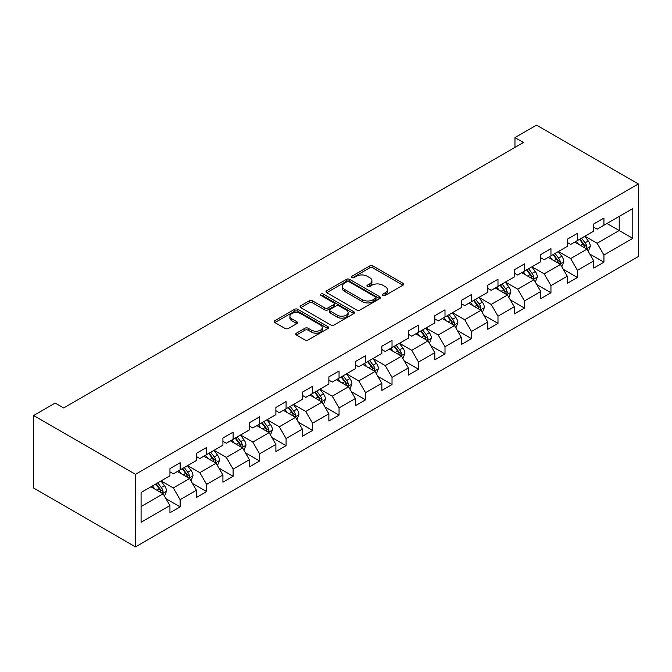 <?xml version="1.0" encoding="UTF-8"?>
<svg xmlns="http://www.w3.org/2000/svg" width="672" height="672" viewBox="0 0 672 672"><rect width="100%" height="100%" fill="white"/><g stroke="black" fill="none" stroke-linecap="round" stroke-linejoin="round"><path stroke-width="1.01" d="M382.914 295.445A1.646 0.949 0 0 0 385.241 295.445L402.948 285.222A2.36 1.361 0 0 0 403.645 284.256A2.36 1.361 0 0 0 402.948 283.298L372.952 265.978A2.36 1.361 0 0 0 369.617 265.978L351.91 276.2A1.646 0.949 0 0 0 351.431 276.872A1.646 0.949 0 0 0 351.91 277.544A1.646 0.949 0 0 0 354.245 277.544L356.538 276.226A7.543 4.351 0 0 1 367.206 276.226L369.701 277.67A7.543 4.351 0 0 1 371.91 280.745A7.543 4.351 0 0 1 369.701 283.828L367.408 285.146A1.646 0.949 0 0 0 366.929 285.818A1.646 0.949 0 0 0 367.408 286.499A1.646 0.949 0 0 0 369.743 286.499L372.036 285.172A7.543 4.351 0 0 1 382.704 285.172L385.199 286.616A7.543 4.351 0 0 1 387.408 289.691A7.543 4.351 0 0 1 385.199 292.774L382.914 294.101A1.646 0.949 0 0 0 382.427 294.773A1.646 0.949 0 0 0 382.914 295.445L382.914 294.101M296.453 333.136A2.36 1.361 0 0 0 295.764 334.102A2.36 1.361 0 0 0 296.453 335.059L304.87 339.923A2.36 1.361 0 0 0 308.204 339.923L327.869 328.566A2.36 1.361 0 0 0 328.558 327.608A2.36 1.361 0 0 0 327.869 326.642L297.872 309.322A2.36 1.361 0 0 0 294.538 309.322L274.873 320.678A2.36 1.361 0 0 0 274.184 321.644A2.36 1.361 0 0 0 274.873 322.602L285.037 328.474A2.36 1.361 0 0 0 288.372 328.474L296.789 323.61A2.36 1.361 0 0 0 297.478 322.652A2.36 1.361 0 0 0 296.789 321.686L291.749 318.78A6.308 3.637 0 0 1 289.901 316.201A6.308 3.637 0 0 1 293.79 312.841A6.308 3.637 0 0 1 300.661 313.631L320.41 325.03A6.308 3.637 0 0 1 322.258 327.608A6.308 3.637 0 0 1 318.368 330.968A6.308 3.637 0 0 1 311.497 330.179L308.204 328.28A2.36 1.361 0 0 0 304.87 328.28L296.453 333.136L296.453 335.059M638.4 183.96L536.525 125.143L514.962 137.592L523.454 142.489L63.655 407.954L55.163 403.049L33.6 415.498L135.475 474.314L638.4 183.96L638.4 256.502L135.475 546.857L135.475 474.314M356.706 309.994A2.36 1.361 0 0 0 360.032 309.994L379.705 298.645A2.36 1.361 0 0 0 380.394 297.679A2.36 1.361 0 0 0 379.705 296.722L349.7 279.401A2.36 1.361 0 0 0 346.366 279.401L326.701 290.749A2.36 1.361 0 0 0 326.012 291.715A2.36 1.361 0 0 0 326.701 292.681L356.706 309.994M321.611 295.798A1.646 0.949 0 0 1 323.291 296.033L353.758 313.622L334.118 324.962A2.36 1.361 0 0 1 330.784 324.962L300.787 307.642L309.204 302.82L309.204 300.854L300.787 305.718A2.36 1.361 0 0 0 300.098 306.676A2.36 1.361 0 0 0 300.787 307.642L300.787 305.718M309.204 302.82A2.36 1.361 0 0 1 312.539 302.82L312.539 300.854A2.36 1.361 0 0 0 309.204 300.854M312.539 300.854L324.702 307.877A2.36 1.361 0 0 0 328.037 307.877L333.623 304.66A2.36 1.361 0 0 0 334.312 303.694A2.36 1.361 0 0 0 333.623 302.736L320.956 295.42A1.646 0.949 0 0 1 320.468 294.748A1.646 0.949 0 0 1 321.485 293.866A1.646 0.949 0 0 1 323.291 294.076L353.783 311.682A2.36 1.361 0 0 1 354.48 312.64A2.36 1.361 0 0 1 353.783 313.606L353.783 311.682M165.95 498.683L180.13 506.864L180.13 499.708L196.434 490.3L196.434 497.456L206.615 491.568L206.615 484.42L222.919 475.003L222.919 482.16L233.108 476.28L233.108 469.123L249.404 459.715L249.404 466.872L259.594 460.984L259.594 453.827L275.89 444.419L275.89 451.576L286.079 445.696L286.079 438.539L302.383 429.131L302.383 436.288L312.572 430.399L312.572 423.242L328.868 413.834L328.868 420.991L339.058 415.111L339.058 407.954L355.354 398.546L355.354 405.695L365.543 399.815L365.543 392.658L381.847 383.25L381.847 390.407L392.028 384.527L392.028 377.37L408.332 367.954L408.332 375.11L418.522 369.23L418.522 362.074L434.818 352.666L434.818 359.822L445.007 353.942L445.007 346.786L461.303 337.369L461.303 344.526L471.492 338.646L471.492 331.489L487.796 322.081L487.796 329.238L497.986 323.358L497.986 316.201L514.282 306.785L514.282 313.942L524.471 308.062L524.471 300.905L540.767 291.497L540.767 298.654L550.956 292.774L550.956 285.617L567.26 276.2L567.26 283.357L577.441 277.477L577.441 270.32L593.746 260.912L593.746 268.069L603.935 262.181L603.935 255.032L632.797 238.367L632.797 208.564L619.214 216.401L619.214 230.521L632.797 238.367M180.13 506.864L169.94 512.744L169.94 505.588L141.078 522.253L141.078 492.45L169.94 475.793L169.94 468.636L180.13 462.748L180.13 469.904L196.434 460.496L196.434 453.34L206.615 447.46L206.615 454.616L222.919 445.2L222.919 438.052L233.108 432.163L233.108 439.32L249.404 429.912L249.404 422.755L259.594 416.875L259.594 424.032L275.89 414.616L275.89 407.459L286.079 401.579L286.079 408.736L302.383 399.328L302.383 392.171L312.572 386.291L312.572 393.448L328.868 384.031L328.868 376.874L339.058 370.994L339.058 378.151L355.354 368.743L355.354 361.586L365.543 355.706L365.543 362.863L381.847 353.447L381.847 346.29L392.028 340.41L392.028 347.567L408.332 338.159L408.332 331.002L418.522 325.122L418.522 332.279L434.818 322.862L434.818 315.706L445.007 309.826L445.007 316.982L461.303 307.574L461.303 300.418L471.492 294.538L471.492 301.686L487.796 292.278L487.796 285.121L497.986 279.241L497.986 286.398L514.282 276.99L514.282 269.833L524.471 263.945L524.471 271.102L540.767 261.694L540.767 254.537L550.956 248.657L550.956 255.814L567.26 246.406L567.26 239.249L577.441 233.36L577.441 240.517L593.746 231.109L593.746 223.952L603.935 218.072L603.935 225.229L632.797 208.564M177.416 471.475L189.638 478.531L173.342 487.948L161.112 480.883M169.94 471.87L173.342 473.827L180.13 469.904M173.342 487.948L180.13 499.708M189.638 478.531L196.434 490.3M203.902 456.187L216.124 463.243L199.828 472.651L187.597 465.595M196.434 456.574L199.828 458.539L206.615 454.616M199.828 472.651L206.615 484.42M216.124 463.243L222.919 475.003M230.387 440.891L242.617 447.947L226.313 457.363L214.091 450.299M222.919 441.286L226.313 443.243L233.108 439.32M226.313 457.363L233.108 469.123M242.617 447.947L249.404 459.715M256.88 425.594L269.102 432.659L252.798 442.067L240.576 435.011M249.404 425.989L252.798 427.955L259.594 424.032M252.798 442.067L259.594 453.827M269.102 432.659L275.89 444.419M283.366 410.306L295.588 417.362L279.292 426.779L267.061 419.714M275.89 410.701L279.292 412.658L286.079 408.736M279.292 426.779L286.079 438.539M295.588 417.362L302.383 429.131M309.851 395.01L322.081 402.074L305.777 411.482L293.555 404.426M302.383 395.405L305.777 397.362L312.572 393.448M305.777 411.482L312.572 423.242M322.081 402.074L328.868 413.834M336.336 379.722L348.566 386.778L332.262 396.186L320.04 389.13M328.868 380.117L332.262 382.074L339.058 378.151M332.262 396.186L339.058 407.954M348.566 386.778L355.354 398.546M362.83 364.426L375.052 371.49L358.756 380.898L346.525 373.842M355.354 364.82L358.756 366.778L365.543 362.863M358.756 380.898L365.543 392.658M375.052 371.49L381.847 383.25M389.315 349.138L401.537 356.194L385.241 365.602L373.01 358.546M381.847 349.524L385.241 351.49L392.028 347.567M385.241 365.602L392.028 377.37M401.537 356.194L408.332 367.954M415.8 333.841L428.03 340.906L411.726 350.314L399.504 343.258M408.332 334.236L411.726 336.193L418.522 332.279M411.726 350.314L418.522 362.074M428.03 340.906L434.818 352.666M442.294 318.553L454.516 325.609L438.211 335.017L425.989 327.961M434.818 318.94L438.211 320.905L445.007 316.982M438.211 335.017L445.007 346.786M454.516 325.609L461.303 337.369M468.779 303.257L481.001 310.313L464.705 319.729L452.474 312.673M461.303 303.652L464.705 305.609L471.492 301.686M464.705 319.729L471.492 331.489M481.001 310.313L487.796 322.081M495.264 287.969L507.486 295.025L491.19 304.433L478.968 297.377M487.796 288.355L491.19 290.321L497.986 286.398M491.19 304.433L497.986 316.201M507.486 295.025L514.282 306.785M521.749 272.672L533.98 279.728L517.675 289.145L505.453 282.08M514.282 273.067L517.675 275.024L524.471 271.102M517.675 289.145L524.471 300.905M533.98 279.728L540.767 291.497M548.243 257.384L560.465 264.44L544.169 273.848L531.938 266.792M540.767 257.771L544.169 259.736L550.956 255.814M544.169 273.848L550.956 285.617M560.465 264.44L567.26 276.2M574.728 242.088L586.95 249.144L570.654 258.56L558.424 251.496M567.26 242.483L570.654 244.44L577.441 240.517M570.654 258.56L577.441 270.32M586.95 249.144L593.746 260.912M606.984 223.465L619.214 230.521L597.139 243.264L584.917 236.208M593.746 227.186L597.139 229.152L603.935 225.229M597.139 243.264L603.935 255.032M33.6 415.498L33.6 488.04L135.475 546.857M514.962 137.592L514.962 147.395M141.078 506.57L163.153 493.828L150.923 486.772M163.153 493.828L169.94 505.588M589.756 253.999L603.935 262.181M563.27 269.296L577.441 277.477M536.777 284.584L550.956 292.774M510.292 299.88L524.471 308.062M483.806 315.168L497.986 323.358M457.313 330.464L471.492 338.646M430.828 345.752L445.007 353.942M404.342 361.049L418.522 369.23M377.857 376.337L392.028 384.527M351.364 391.633L365.543 399.815M324.878 406.921L339.058 415.111M298.393 422.218L312.572 430.399M271.9 437.506L286.079 445.696M245.414 452.802L259.594 460.984M218.929 468.09L233.108 476.28M192.444 483.386L206.615 491.568M383.569 295.68L385.199 294.731A7.543 4.351 0 0 0 387.408 291.656L387.408 289.691M371.91 280.745L371.91 282.71A7.543 4.351 0 0 1 369.701 285.785L368.071 286.726M402.923 285.239L372.952 267.935A2.36 1.361 0 0 0 369.617 267.935L352.573 277.78M379.672 298.662L349.7 281.358A2.36 1.361 0 0 0 346.366 281.358L326.735 292.698L326.701 290.749M375.539 298.351A1.646 0.949 0 0 0 376.018 297.679A1.646 0.949 0 0 0 375.539 297.007L349.205 281.803A1.646 0.949 0 0 0 346.87 281.803L344.45 283.198A7.543 4.351 0 0 0 342.241 286.28A7.543 4.351 0 0 0 344.45 289.355L362.452 299.754A7.543 4.351 0 0 0 373.12 299.754L375.539 298.351L375.539 300.317A1.646 0.949 0 0 0 376.018 299.645L376.018 297.679M342.241 286.28L342.241 288.238A7.543 4.351 0 0 0 344.45 291.32L344.45 289.355M375.539 300.317L373.12 301.711A7.543 4.351 0 0 1 362.452 301.711L344.45 291.32M312.539 302.82L324.702 309.842A2.36 1.361 0 0 0 328.037 309.842L333.623 306.617A2.36 1.361 0 0 0 334.312 305.659L334.312 303.694M337.327 315.168A6.308 3.637 0 0 0 344.198 315.958A6.308 3.637 0 0 0 348.088 312.598A6.308 3.637 0 0 0 346.248 310.019L339.284 306.004A2.36 1.361 0 0 0 335.95 306.004L330.372 309.229A2.36 1.361 0 0 0 329.683 310.187A2.36 1.361 0 0 0 330.372 311.153L337.327 315.168L337.327 317.134A6.308 3.637 0 0 0 344.198 317.923A6.308 3.637 0 0 0 348.088 314.555L348.088 312.598M329.683 310.187L329.683 312.152A2.36 1.361 0 0 0 330.372 313.11L330.372 311.153M337.327 317.134L330.372 313.11M322.258 327.608L322.258 329.566A6.308 3.637 0 0 1 318.368 332.926A6.308 3.637 0 0 1 311.497 332.144L308.204 330.238A2.36 1.361 0 0 0 304.87 330.238L296.486 335.084M289.901 316.201L289.901 318.167A6.308 3.637 0 0 0 291.749 320.737L291.749 318.78M296.755 323.635L291.749 320.737M327.869 326.642L327.869 328.566L297.872 311.287A2.36 1.361 0 0 0 294.538 311.287L274.907 322.619L274.873 320.678M588.294 251.471L590.31 246.38A6.367 3.671 -120 0 0 588.286 240.962L584.783 236.284M578.668 244.364L576.29 241.189M585.967 248.581L586.883 246.649A6.367 3.671 -120 0 0 585.06 242.827L581.549 238.148M579.961 239.072L583.85 244.255A3.242 1.873 60 0 1 584.438 245.246L586.883 246.649M579.516 239.324L583.019 244.003A6.367 3.671 60 0 1 584.842 247.834M561.809 266.759L563.825 261.677A6.367 3.671 -120 0 0 561.792 256.259L558.289 251.58M552.182 259.661L549.805 256.477M559.482 263.869L560.389 261.946A6.367 3.671 -120 0 0 558.566 258.115L555.064 253.436M553.468 254.36L557.357 259.552A3.242 1.873 60 0 1 557.945 260.534L560.389 261.946M553.031 254.621L556.534 259.291A6.367 3.671 60 0 1 558.356 263.122M535.315 282.055L537.34 276.965A6.367 3.671 -120 0 0 535.307 271.547L531.804 266.868M525.697 274.949L523.312 271.774M532.997 279.166L533.904 277.242A6.367 3.671 -120 0 0 532.081 273.412L528.578 268.733M526.982 269.657L530.872 274.84A3.242 1.873 60 0 1 531.46 275.831L533.904 277.242M526.537 269.909L530.048 274.588A6.367 3.671 60 0 1 531.863 278.418M508.83 297.352L510.854 292.261A6.367 3.671 -120 0 0 508.822 286.843L505.319 282.164M499.204 290.245L496.826 287.062M506.503 294.454L507.419 292.53A6.367 3.671 -120 0 0 505.596 288.7L502.093 284.029M500.497 284.945L504.386 290.136A3.242 1.873 60 0 1 504.974 291.119L507.419 292.53M500.052 285.205L503.555 289.876A6.367 3.671 60 0 1 505.378 293.706M482.345 312.64L484.361 307.549A6.367 3.671 -120 0 0 482.336 302.131L478.825 297.452M472.718 305.533L470.341 302.358M480.018 309.75L480.925 307.826A6.367 3.671 -120 0 0 479.111 303.996L475.6 299.317M474.012 300.241L477.893 305.424A3.242 1.873 60 0 1 478.489 306.415L480.925 307.826M473.567 300.493L477.07 305.172A6.367 3.671 60 0 1 478.892 309.002M455.86 327.936L457.876 322.846A6.367 3.671 -120 0 0 455.843 317.428L452.34 312.749M446.233 320.83L443.848 317.646M453.533 325.038L454.44 323.114A6.367 3.671 -120 0 0 452.617 319.292L449.114 314.614M447.518 315.529L451.408 320.72A3.242 1.873 60 0 1 451.996 321.703L454.44 323.114M447.082 315.79L450.584 320.468A6.367 3.671 60 0 1 452.407 324.29M429.366 343.224L431.39 338.134A6.367 3.671 -120 0 0 429.358 332.716L425.855 328.037M419.748 336.118L417.362 332.942M427.039 340.334L427.955 338.411A6.367 3.671 -120 0 0 426.132 334.58L422.629 329.902M421.033 330.826L424.922 336.017A3.242 1.873 60 0 1 425.51 337L427.955 338.411M420.588 331.078L424.091 335.756A6.367 3.671 60 0 1 425.914 339.587M402.881 358.52L404.897 353.43A6.367 3.671 -120 0 0 402.872 348.012L399.37 343.333M393.254 351.414L390.877 348.23M400.554 355.622L401.47 353.699A6.367 3.671 -120 0 0 399.647 349.877L396.144 345.198M394.548 346.114L398.437 351.305A3.242 1.873 60 0 1 399.025 352.288L401.47 353.699M394.103 346.374L397.606 351.053A6.367 3.671 60 0 1 399.428 354.875M376.396 373.808L378.412 368.718A6.367 3.671 -120 0 0 376.379 363.3L372.876 358.621M366.769 366.702L364.392 363.527M374.069 370.919L374.976 368.995A6.367 3.671 -120 0 0 373.153 365.165L369.65 360.486M368.054 361.41L371.944 366.601A3.242 1.873 60 0 1 372.532 367.584L374.976 368.995M367.618 361.662L371.12 366.341A6.367 3.671 60 0 1 372.943 370.171M349.902 389.105L351.926 384.014A6.367 3.671 -120 0 0 349.894 378.596L346.391 373.918M340.284 381.998L337.898 378.823M347.584 386.207L348.491 384.283A6.367 3.671 -120 0 0 346.668 380.461L343.165 375.782M341.569 376.698L345.458 381.889A3.242 1.873 60 0 1 346.046 382.872L348.491 384.283M341.124 376.958L344.635 381.637A6.367 3.671 60 0 1 346.45 385.459M323.417 404.393L325.441 399.311A6.367 3.671 -120 0 0 323.408 393.884L319.906 389.214M313.79 397.286L311.413 394.111M321.09 401.503L322.006 399.58A6.367 3.671 -120 0 0 320.183 395.749L316.68 391.07M315.084 391.994L318.973 397.186A3.242 1.873 60 0 1 319.561 398.168L322.006 399.58M314.639 392.246L318.142 396.925A6.367 3.671 60 0 1 319.964 400.756M296.932 419.689L298.948 414.599A6.367 3.671 -120 0 0 296.923 409.181L293.412 404.502M287.305 412.583L284.928 409.408M294.605 416.791L295.512 414.868A6.367 3.671 -120 0 0 293.698 411.046L290.186 406.367M288.599 407.282L292.48 412.474A3.242 1.873 60 0 1 293.076 413.456L295.512 414.868M288.154 407.543L291.656 412.222A6.367 3.671 60 0 1 293.479 416.044M270.446 434.977L272.462 429.895A6.367 3.671 -120 0 0 270.43 424.477L266.927 419.798M260.82 427.871L258.434 424.696M268.12 432.088L269.027 430.164A6.367 3.671 -120 0 0 267.204 426.334L263.701 421.655M262.105 422.579L265.994 427.77A3.242 1.873 60 0 1 266.582 428.753L269.027 430.164M261.668 422.831L265.171 427.51A6.367 3.671 60 0 1 266.994 431.34M243.953 450.274L245.977 445.183A6.367 3.671 -120 0 0 243.944 439.765L240.442 435.086M234.335 443.167L231.949 439.992M241.626 447.384L242.542 445.452A6.367 3.671 -120 0 0 240.719 441.63L237.216 436.951M235.62 437.867L239.509 443.058A3.242 1.873 60 0 1 240.097 444.041L242.542 445.452M235.175 438.127L238.678 442.806A6.367 3.671 60 0 1 240.5 446.628M217.468 465.562L219.484 460.48A6.367 3.671 -120 0 0 217.459 455.062L213.956 450.383M207.841 458.455L205.464 455.28M215.141 462.672L216.056 460.748A6.367 3.671 -120 0 0 214.234 456.918L210.731 452.239M209.135 453.163L213.024 458.354A3.242 1.873 60 0 1 213.612 459.337L216.056 460.748M208.69 453.415L212.192 458.094A6.367 3.671 60 0 1 214.015 461.924M190.982 480.858L192.998 475.768A6.367 3.671 -120 0 0 190.966 470.35L187.463 465.671M181.356 473.752L178.979 470.576M188.656 477.968L189.563 476.036A6.367 3.671 -120 0 0 187.74 472.214L184.237 467.536M182.641 468.451L186.53 473.642A3.242 1.873 60 0 1 187.118 474.634L189.563 476.036M182.204 468.712L185.707 473.39A6.367 3.671 60 0 1 187.53 477.221M164.489 496.146L166.513 491.064A6.367 3.671 -120 0 0 164.48 485.646L160.978 480.967M154.871 489.048L152.485 485.864M162.17 493.256L163.078 491.333A6.367 3.671 -120 0 0 161.255 487.502L157.752 482.824M156.156 483.748L160.045 488.939A3.242 1.873 60 0 1 160.633 489.922L163.078 491.333M155.711 484L159.222 488.678A6.367 3.671 60 0 1 161.036 492.509M385.199 294.731L385.199 292.774M367.408 286.499L367.408 285.146M369.701 285.785L369.701 283.828M351.91 277.544L351.91 276.2M369.617 267.935L369.617 265.978M372.952 267.935L372.952 265.978M402.948 285.222L402.948 283.298M346.366 281.358L346.366 279.401M349.7 281.358L349.7 279.401M379.705 298.645L379.705 296.722M362.452 301.711L362.452 299.754M373.12 301.711L373.12 299.754M324.702 309.842L324.702 307.877M328.037 309.842L328.037 307.877M333.623 306.617L333.623 304.66M323.291 296.033L323.291 294.076M304.87 330.238L304.87 328.28M308.204 330.238L308.204 328.28M311.497 332.144L311.497 330.179M296.789 323.61L296.789 321.686M294.538 311.287L294.538 309.322M297.872 311.287L297.872 309.322M586.328 248.783L590.276 246.506M585.06 242.827L588.286 240.962M580.532 245.44L583.019 244.003M559.835 264.079L563.783 261.794M558.566 258.115L561.792 256.259M554.047 260.728L556.534 259.291M533.35 279.367L537.298 277.091M532.081 273.412L535.307 271.547M527.554 276.024L530.048 274.588M506.864 294.664L510.812 292.379M505.596 288.7L508.822 286.843M501.068 291.32L503.555 289.876M480.371 309.952L484.319 307.675M479.111 303.996L482.336 302.131M474.583 306.608L477.07 305.172M453.886 325.248L457.834 322.963M452.617 319.292L455.843 317.428M448.09 321.905L450.584 320.468M427.4 340.536L431.348 338.26M426.132 334.58L429.358 332.716M421.604 337.193L424.091 335.756M400.915 355.832L404.863 353.556M399.647 349.877L402.872 348.012M395.119 352.489L397.606 351.053M374.422 371.12L378.37 368.844M373.153 365.165L376.379 363.3M368.634 367.777L371.12 366.341M347.936 386.417L351.884 384.14M346.668 380.461L349.894 378.596M342.14 383.074L344.635 381.637M321.451 401.705L325.399 399.428M320.183 395.749L323.408 393.884M315.655 398.362L318.142 396.925M294.958 417.001L298.906 414.725M293.698 411.046L296.923 409.181M289.17 413.658L291.656 412.222M268.472 432.298L272.42 430.013M267.204 426.334L270.43 424.477M262.676 428.946L265.171 427.51M241.987 447.586L245.935 445.309M240.719 441.63L243.944 439.765M236.191 444.242L238.678 442.806M215.502 462.882L219.45 460.597M214.234 456.918L217.459 455.062M209.706 459.53L212.192 458.094M189.008 478.17L192.956 475.894M187.74 472.214L190.966 470.35M183.221 474.827L185.707 473.39M162.523 493.466L166.471 491.182M161.255 487.502L164.48 485.646M156.727 490.115L159.222 488.678"/></g></svg>
